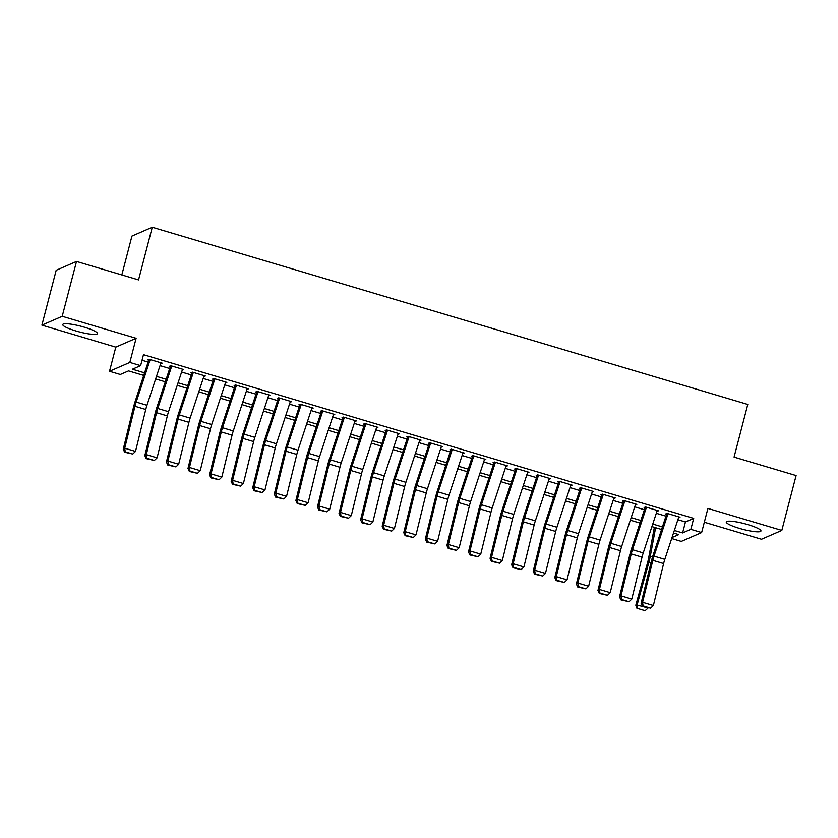 <?xml version="1.0" encoding="UTF-8"?>
<svg xmlns="http://www.w3.org/2000/svg" width="838" height="838" viewBox="0 0 838 838"><rect width="100%" height="100%" fill="white"/><g stroke="black" fill="none" stroke-linecap="round" stroke-linejoin="round"><path stroke-width="1.26" d="M75.829 330.926A17.933 2.943 -165.4 0 0 97.459 333.576A17.933 2.943 -165.4 0 0 84.387 327.197A17.933 2.943 -165.4 0 0 62.756 324.547A17.933 2.943 -165.4 0 0 75.829 330.926M739.326 528.349A17.933 2.943 -165.4 0 0 760.956 530.999A17.933 2.943 -165.4 0 0 747.884 524.619A17.933 2.943 -165.4 0 0 726.253 521.969A17.933 2.943 -165.4 0 0 739.326 528.349M143.727 375.403L128.539 370.888L120.305 374.471L109.516 371.265L129.827 362.425L140.616 365.63L132.383 369.212L144.576 372.837M115.801 347.121L136.112 338.28L62.211 316.293L76.509 261.435L56.188 270.276L41.9 325.134L115.801 347.121L109.516 371.265M121.824 274.927L131.943 236.075L152.254 227.234L747.779 404.44L734.067 457.098L796.1 475.555L781.812 530.412L707.911 508.425L701.626 532.559L681.304 541.4L671.678 538.53M704.308 522.231L761.491 539.253L781.812 530.412M62.211 316.293L41.9 325.134M160.666 363.702L162.153 363.137L149.206 359.282L147.834 359.879L149.876 360.487M182.244 370.113L183.732 369.558L170.784 365.703L169.412 366.3L171.455 366.908M203.823 376.534L205.31 375.969L192.363 372.124L190.991 372.721L193.033 373.329M225.401 382.956L226.878 382.39L213.941 378.546L212.559 379.143L214.612 379.75M246.98 389.377L248.457 388.811L235.509 384.967L234.137 385.564L236.19 386.171M268.548 395.798L270.035 395.232L257.088 391.377L255.716 391.975L257.769 392.593M290.126 402.219L291.614 401.653L278.666 397.799L277.294 398.396L279.337 399.014M311.705 408.64L313.192 408.075L300.245 404.22L298.873 404.817L300.915 405.424M333.283 415.061L334.771 414.496L321.823 410.641L320.451 411.238L322.494 411.846M354.862 421.483L356.349 420.917L343.402 417.062L342.03 417.659L344.072 418.267M376.44 427.904L377.928 427.338L364.98 423.483L363.608 424.08L365.651 424.688M398.019 434.325L399.496 433.759L386.548 429.904L385.176 430.502L387.229 431.109M419.597 440.736L421.074 440.18L408.127 436.326L406.755 436.923L408.808 437.53M441.165 447.157L442.653 446.591L429.705 442.747L428.333 443.344L430.376 443.951M462.744 453.578L464.231 453.012L451.284 449.168L449.912 449.765L451.954 450.373M484.322 459.999L485.81 459.434L472.862 455.589L471.49 456.186L473.533 456.794M505.901 466.42L507.388 465.855L494.441 462L493.069 462.607L495.111 463.215M527.479 472.841L528.967 472.276L516.019 468.421L514.647 469.018L516.69 469.636M549.058 479.263L550.535 478.697L537.598 474.842L536.215 475.439L538.268 476.047M570.636 485.684L572.113 485.118L559.166 481.263L557.794 481.86L559.847 482.468M592.204 492.105L593.692 491.539L580.744 487.685L579.372 488.282L581.425 488.889M613.783 498.526L615.27 497.961L602.323 494.106L600.951 494.703L602.993 495.31M635.361 504.947L636.849 504.382L623.901 500.527L622.529 501.124L624.572 501.732M656.94 511.358L658.427 510.803L645.48 506.948L644.108 507.545L646.15 508.153M677.879 519.707L685.453 521.959L693.696 518.376L143.476 354.663L140.616 365.63M142.02 360.256L148.117 362.079M160.037 365.619L169.695 368.5M181.616 372.041L191.274 374.921M203.184 378.462L212.852 381.332M224.762 384.883L234.431 387.753M246.341 391.304L256.009 394.174M267.919 397.725L277.577 400.595M289.498 404.146L299.156 407.017M311.076 410.568L320.734 413.438M332.655 416.978L342.313 419.859M354.223 423.4L363.891 426.28M375.801 429.821L385.47 432.701M397.38 436.242L407.048 439.122M418.958 442.663L428.627 445.544M440.537 449.084L450.195 451.954M462.115 455.505L471.773 458.376M483.694 461.927L493.352 464.797M505.262 468.348L514.93 471.218M526.84 474.769L536.509 477.639M548.419 481.19L558.087 484.06M569.997 487.601L579.666 490.481M591.576 494.022L601.234 496.903M613.154 500.443L622.812 503.324M634.733 506.864L644.391 509.745M656.311 513.285L665.969 516.166M678.518 517.779L680.006 517.224L667.058 513.369L665.686 513.966L667.729 514.574M136.112 338.28L129.827 362.425M693.696 518.376L690.837 529.344L701.626 532.559M76.509 261.435L138.542 279.902L152.254 227.234M672.003 537.546L678.759 534.602L673.49 533.041M661.58 529.49L651.912 526.62M640.002 523.069L630.333 520.199M618.423 516.648L608.755 513.778M596.845 510.227L587.187 507.357M575.266 503.816L565.608 500.935M553.688 497.395L544.03 494.514M532.109 490.974L522.451 488.093M510.541 484.553L500.873 481.672M488.963 478.131L479.294 475.251M467.384 471.71L457.716 468.83M445.806 465.289L436.137 462.419M424.227 458.868L414.569 455.998M402.649 452.447L392.991 449.577M381.07 446.026L371.412 443.155M359.502 439.604L349.834 436.734M337.924 433.194L328.255 430.313M316.345 426.772L306.677 423.892M294.767 420.351L285.098 417.471M273.188 413.93L263.53 411.049M251.61 407.509L241.952 404.628M230.031 401.088L220.373 398.207M208.453 394.667L198.795 391.796M186.884 388.245L177.216 385.375M165.306 381.824L155.638 378.954M674.339 530.475L682.603 532.926L690.837 529.344M156.486 376.388L166.144 379.258M178.065 382.809L187.722 385.679M199.643 389.23L209.301 392.1M221.222 395.651L230.879 398.521M242.79 402.072L252.458 404.943M264.368 408.483L274.036 411.364M285.947 414.904L295.615 417.785M307.525 421.325L317.193 424.206M329.104 427.747L338.762 430.627M350.682 434.168L360.34 437.048M372.261 440.589L381.919 443.47M393.829 447.01L403.497 449.88M415.407 453.431L425.076 456.301M436.986 459.853L446.654 462.723M458.564 466.274L468.233 469.144M480.143 472.695L489.801 475.565M501.721 479.106L511.379 481.986M523.3 485.527L532.958 488.407M544.868 491.948L554.536 494.829M566.446 498.369L576.115 501.25M588.025 504.79L597.693 507.671M609.603 511.211L619.272 514.092M631.182 517.633L640.84 520.503M652.76 524.054L662.418 526.924M685.453 521.959L682.603 532.926M678.874 516.878L678.633 517.821M657.296 510.468L657.055 511.4M635.717 504.047L635.476 504.979M614.139 497.625L613.898 498.558M592.56 491.204L592.319 492.136M570.982 484.783L570.741 485.715M549.414 478.362L549.162 479.294M527.835 471.941L527.594 472.873M506.257 465.519L506.016 466.452M484.678 459.098L484.437 460.031M463.1 452.677L462.859 453.609M441.521 446.256L441.28 447.199M419.943 439.835L419.702 440.778M398.375 433.424L398.123 434.356M376.796 427.003L376.545 427.935M355.218 420.582L354.977 421.514M333.639 414.161L333.398 415.093M312.061 407.739L311.82 408.672M290.482 401.318L290.241 402.25M268.904 394.897L268.663 395.829M247.325 388.476L247.084 389.408M225.757 382.055L225.506 382.987M204.179 375.634L203.938 376.576M182.6 369.212L182.359 370.155M161.022 362.802L160.781 363.734M678.822 516.868L664.817 559.355A11.491 2.325 -73.4 0 0 663.612 563.565L653.368 605.497L642.578 602.281L643.06 605.884L642.474 606.283L650.613 608.137L643.06 605.884M668.033 513.652L654.028 556.139A11.491 2.325 -73.4 0 0 652.823 560.35L642.578 602.281L641.101 603.276L651.346 561.345A17.242 3.488 106.6 0 1 653.158 555.028L666.608 514.239M641.101 603.276L642.474 606.283M650.613 608.137L653.368 605.497M654.363 527.343L648.549 558.527A11.491 2.325 106.6 0 1 647.585 562.633L635.812 605.225L637.079 605.026L648.853 562.424A17.242 3.488 -73.4 0 0 650.288 556.275L655.609 527.72M637.529 608.44L645.082 610.682L637.529 608.44L637.079 605.026L647.963 607.917M647.868 608.241L645.082 610.682M637.027 608.514L635.812 605.225M657.243 510.447L643.238 552.933A11.491 2.325 -73.4 0 0 642.034 557.144L631.789 599.076L621 595.86L621.482 599.463L620.895 599.861L629.034 601.715L621.482 599.463M646.454 507.241L632.449 549.718A11.491 2.325 -73.4 0 0 631.244 553.928L621 595.86L619.523 596.855L629.767 554.924A17.242 3.488 106.6 0 1 631.58 548.607L645.03 507.818M619.523 596.855L620.895 599.861M629.034 601.715L631.789 599.076M635.665 504.026L621.66 546.512A11.491 2.325 -73.4 0 0 620.455 550.723L610.211 592.655L599.421 589.449L599.914 593.042L599.317 593.44L607.466 595.294L599.914 593.042M624.876 500.82L610.871 543.296A11.491 2.325 -73.4 0 0 609.666 547.507L599.421 589.449L597.955 590.434L608.199 548.502A17.242 3.488 106.6 0 1 610.012 542.186L623.451 501.396M597.955 590.434L599.317 593.44M607.466 595.294L610.211 592.655M614.086 497.604L600.081 540.091A11.491 2.325 -73.4 0 0 598.877 544.302L588.632 586.233L577.843 583.028L578.335 586.621L577.738 587.019L585.888 588.873L578.335 586.621M603.297 494.399L589.303 536.875A11.491 2.325 -73.4 0 0 588.087 541.097L577.843 583.028L576.376 584.013L586.621 542.081A17.242 3.488 106.6 0 1 588.433 535.765L601.873 494.975M576.376 584.013L577.738 587.019M585.888 588.873L588.632 586.233M592.508 491.183L578.513 533.67A11.491 2.325 -73.4 0 0 577.298 537.881L567.054 579.812L556.264 576.607L556.757 580.21L556.17 580.598L564.309 582.452L556.757 580.21M581.719 487.978L567.724 530.464A11.491 2.325 -73.4 0 0 566.509 534.675L556.264 576.607L554.798 577.591L565.042 535.66A17.242 3.488 106.6 0 1 566.855 529.344L580.294 488.554M554.798 577.591L556.17 580.598M564.309 582.452L567.054 579.812M570.929 484.762L556.935 527.249A11.491 2.325 -73.4 0 0 555.72 531.46L545.475 573.391L534.686 570.186L535.178 573.789L534.592 574.187L542.731 576.031L535.178 573.789M560.14 481.557L546.146 524.043A11.491 2.325 -73.4 0 0 544.93 528.254L534.686 570.186L533.219 571.17L543.464 529.239A17.242 3.488 106.6 0 1 545.276 522.922L558.716 482.133M533.219 571.17L534.592 574.187M542.731 576.031L545.475 573.391M549.361 478.341L535.356 520.827A11.491 2.325 -73.4 0 0 534.152 525.038L523.907 566.97L513.118 563.765L513.6 567.368L513.013 567.766L521.152 569.61L513.6 567.368M538.572 475.136L524.567 517.622A11.491 2.325 -73.4 0 0 523.362 521.833L513.118 563.765L511.641 564.76L521.885 522.818A17.242 3.488 106.6 0 1 523.698 516.501L537.137 475.712M511.641 564.76L513.013 567.766M521.152 569.61L523.907 566.97M527.783 471.93L513.778 514.406A11.491 2.325 -73.4 0 0 512.573 518.617L502.329 560.549L491.539 557.343L492.021 560.947L491.435 561.345L499.574 563.188L492.021 560.947M516.994 468.714L502.989 511.201A11.491 2.325 -73.4 0 0 501.784 515.412L491.539 557.343L490.062 558.338L500.307 516.407A17.242 3.488 106.6 0 1 502.119 510.08L515.569 469.301M490.062 558.338L491.435 561.345M499.574 563.188L502.329 560.549M506.204 465.509L492.199 507.985A11.491 2.325 -73.4 0 0 490.995 512.196L480.75 554.138L469.961 550.922L470.443 554.526L469.856 554.924L477.995 556.767L470.443 554.526M495.415 462.293L481.41 504.78A11.491 2.325 -73.4 0 0 480.205 508.991L469.961 550.922L468.484 551.917L478.728 509.986A17.242 3.488 106.6 0 1 480.541 503.659L493.991 462.88M468.484 551.917L469.856 554.924M477.995 556.767L480.75 554.138M484.626 459.088L470.621 501.564A11.491 2.325 -73.4 0 0 469.416 505.785L459.172 547.717L448.382 544.501L448.875 548.104L448.278 548.502L456.417 550.356L448.875 548.104M473.837 455.872L459.832 498.359A11.491 2.325 -73.4 0 0 458.627 502.57L448.382 544.501L446.905 545.496L457.15 503.565A17.242 3.488 106.6 0 1 458.962 497.248L472.412 456.459M446.905 545.496L448.278 548.502M456.417 550.356L459.172 547.717M463.047 452.667L449.042 495.153A11.491 2.325 -73.4 0 0 447.838 499.364L437.593 541.296L426.804 538.08L427.296 541.683L426.699 542.081L434.849 543.935L427.296 541.683M452.258 449.451L438.253 491.937A11.491 2.325 -73.4 0 0 437.048 496.148L426.804 538.08L425.337 539.075L435.582 497.144A17.242 3.488 106.6 0 1 437.394 490.827L450.834 450.037M425.337 539.075L426.699 542.081M434.849 543.935L437.593 541.296M441.469 446.245L427.474 488.732A11.491 2.325 -73.4 0 0 426.259 492.943L416.015 534.874L405.225 531.659L405.718 535.262L405.131 535.66L413.27 537.514L405.718 535.262M430.68 443.03L416.685 485.516A11.491 2.325 -73.4 0 0 415.47 489.727L405.225 531.659L403.759 532.654L414.003 490.722A17.242 3.488 106.6 0 1 415.816 484.406L429.255 443.616M403.759 532.654L405.131 535.66M413.27 537.514L416.015 534.874M419.89 439.824L405.896 482.311A11.491 2.325 -73.4 0 0 404.681 486.522L394.436 528.453L383.647 525.237L384.139 528.841L383.553 529.239L391.692 531.093L384.139 528.841M409.101 436.619L395.107 479.095A11.491 2.325 -73.4 0 0 393.891 483.306L383.647 525.237L382.18 526.233L392.425 484.301A17.242 3.488 106.6 0 1 394.237 477.985L407.677 437.195M382.18 526.233L383.553 529.239M391.692 531.093L394.436 528.453M398.312 433.403L384.317 475.89A11.491 2.325 -73.4 0 0 383.102 480.101L372.868 522.032L362.079 518.827L362.561 522.42L361.974 522.818L370.113 524.672L362.561 522.42M387.533 430.198L373.528 472.674A11.491 2.325 -73.4 0 0 372.323 476.885L362.079 518.827L360.602 519.811L370.846 477.88A17.242 3.488 106.6 0 1 372.659 471.564L386.098 430.774M360.602 519.811L361.974 522.818M370.113 524.672L372.868 522.032M376.744 426.982L362.739 469.469A11.491 2.325 -73.4 0 0 361.534 473.68L351.29 515.611L340.5 512.406L340.982 515.999L340.396 516.397L348.535 518.251L340.982 515.999M365.955 423.777L351.95 466.253A11.491 2.325 -73.4 0 0 350.745 470.474L340.5 512.406L339.023 513.39L349.268 471.459A17.242 3.488 106.6 0 1 351.08 465.142L364.52 424.353M339.023 513.39L340.396 516.397M348.535 518.251L351.29 515.611M355.165 420.561L341.16 463.047A11.491 2.325 -73.4 0 0 339.956 467.258L329.711 509.19L318.922 505.984L319.404 509.588L318.817 509.975L326.956 511.829L319.404 509.588M344.376 417.355L330.371 459.842A11.491 2.325 -73.4 0 0 329.166 464.053L318.922 505.984L317.445 506.969L327.689 465.038A17.242 3.488 106.6 0 1 329.502 458.721L342.952 417.932M317.445 506.969L318.817 509.975M326.956 511.829L329.711 509.19M333.587 414.14L319.582 456.626A11.491 2.325 -73.4 0 0 318.377 460.837L308.133 502.769L297.343 499.563L297.825 503.167L297.239 503.565L305.378 505.408L297.825 503.167M322.798 410.934L308.793 453.421A11.491 2.325 -73.4 0 0 307.588 457.632L297.343 499.563L295.866 500.548L306.111 458.616A17.242 3.488 106.6 0 1 307.923 452.3L321.373 411.51M295.866 500.548L297.239 503.565M305.378 505.408L308.133 502.769M312.008 407.718L298.003 450.205A11.491 2.325 -73.4 0 0 296.799 454.416L286.554 496.347L275.765 493.142L276.257 496.745L275.66 497.144L283.81 498.987L276.257 496.745M301.219 404.513L287.214 447A11.491 2.325 -73.4 0 0 286.009 451.211L275.765 493.142L274.298 494.137L284.543 452.195A17.242 3.488 106.6 0 1 286.355 445.879L299.795 405.089M274.298 494.137L275.66 497.144M283.81 498.987L286.554 496.347M290.43 401.308L276.435 443.784A11.491 2.325 -73.4 0 0 275.22 447.995L264.976 489.926L254.186 486.721L254.679 490.324L254.092 490.722L262.231 492.566L254.679 490.324M279.641 398.092L265.646 440.579A11.491 2.325 -73.4 0 0 264.431 444.789L254.186 486.721L252.72 487.716L262.964 445.785A17.242 3.488 106.6 0 1 264.777 439.458L278.216 398.679M252.72 487.716L254.092 490.722M262.231 492.566L264.976 489.926M268.851 394.887L254.857 437.363A11.491 2.325 -73.4 0 0 253.642 441.574L243.397 483.516L232.608 480.3L233.1 483.903L232.514 484.301L240.653 486.145L233.1 483.903M258.062 391.671L244.068 434.157A11.491 2.325 -73.4 0 0 242.852 438.368L232.608 480.3L231.141 481.295L241.386 439.363A17.242 3.488 106.6 0 1 243.198 433.036L256.638 392.257M231.141 481.295L232.514 484.301M240.653 486.145L243.397 483.516M247.273 388.465L233.278 430.942A11.491 2.325 -73.4 0 0 232.063 435.163L221.819 477.094L211.04 473.879L211.522 477.482L210.935 477.88L219.074 479.734L211.522 477.482M236.494 385.25L222.489 427.736A11.491 2.325 -73.4 0 0 221.284 431.947L211.04 473.879L209.563 474.874L219.807 432.942A17.242 3.488 106.6 0 1 221.62 426.626L235.059 385.836M209.563 474.874L210.935 477.88M219.074 479.734L221.819 477.094M225.705 382.044L211.7 424.52A11.491 2.325 -73.4 0 0 210.495 428.742L200.251 470.673L189.461 467.457L189.943 471.061L189.357 471.459L197.496 473.313L189.943 471.061M214.916 378.828L200.911 421.315A11.491 2.325 -73.4 0 0 199.706 425.526L189.461 467.457L187.984 468.452L198.229 426.521A17.242 3.488 106.6 0 1 200.041 420.205L213.481 379.415M187.984 468.452L189.357 471.459M197.496 473.313L200.251 470.673M204.126 375.623L190.121 418.11A11.491 2.325 -73.4 0 0 188.917 422.321L178.672 464.252L167.883 461.036L168.365 464.64L167.778 465.038L175.917 466.892L168.365 464.64M193.337 372.407L179.332 414.894A11.491 2.325 -73.4 0 0 178.127 419.105L167.883 461.036L166.406 462.031L176.65 420.1A17.242 3.488 106.6 0 1 178.463 413.783L191.912 372.994M166.406 462.031L167.778 465.038M175.917 466.892L178.672 464.252M182.548 369.202L168.543 411.688A11.491 2.325 -73.4 0 0 167.338 415.899L157.094 457.831L146.304 454.615L146.786 458.218L146.2 458.616L154.339 460.471L146.786 458.218M171.759 365.997L157.754 408.473A11.491 2.325 -73.4 0 0 156.549 412.684L146.304 454.615L144.827 455.61L155.072 413.679A17.242 3.488 106.6 0 1 156.884 407.362L170.334 366.573M144.827 455.61L146.2 458.616M154.339 460.471L157.094 457.831M160.969 362.781L146.964 405.267A11.491 2.325 -73.4 0 0 145.76 409.478L135.515 451.41L124.726 448.204L125.218 451.797L124.621 452.195L132.771 454.049L125.218 451.797M150.18 359.575L136.175 402.051A11.491 2.325 -73.4 0 0 134.97 406.262L124.726 448.204L123.259 449.189L133.504 407.258A17.242 3.488 106.6 0 1 135.316 400.941L148.755 360.151M123.259 449.189L124.621 452.195M132.771 454.049L135.515 451.41M664.817 559.355L654.028 556.139M663.612 563.565L652.823 560.35M648.853 562.424L650.937 563.042M650.288 556.275L652.551 556.945M643.238 552.933L632.449 549.718M642.034 557.144L631.244 553.928M621.66 546.512L610.871 543.296M620.455 550.723L609.666 547.507M600.081 540.091L589.303 536.875M598.877 544.302L588.087 541.097M578.513 533.67L567.724 530.464M577.298 537.881L566.509 534.675M556.935 527.249L546.146 524.043M555.72 531.46L544.93 528.254M535.356 520.827L524.567 517.622M534.152 525.038L523.362 521.833M513.778 514.406L502.989 511.201M512.573 518.617L501.784 515.412M492.199 507.985L481.41 504.78M490.995 512.196L480.205 508.991M470.621 501.564L459.832 498.359M469.416 505.785L458.627 502.57M449.042 495.153L438.253 491.937M447.838 499.364L437.048 496.148M427.474 488.732L416.685 485.516M426.259 492.943L415.47 489.727M405.896 482.311L395.107 479.095M404.681 486.522L393.891 483.306M384.317 475.89L373.528 472.674M383.102 480.101L372.323 476.885M362.739 469.469L351.95 466.253M361.534 473.68L350.745 470.474M341.16 463.047L330.371 459.842M339.956 467.258L329.166 464.053M319.582 456.626L308.793 453.421M318.377 460.837L307.588 457.632M298.003 450.205L287.214 447M296.799 454.416L286.009 451.211M276.435 443.784L265.646 440.579M275.22 447.995L264.431 444.789M254.857 437.363L244.068 434.157M253.642 441.574L242.852 438.368M233.278 430.942L222.489 427.736M232.063 435.163L221.284 431.947M211.7 424.52L200.911 421.315M210.495 428.742L199.706 425.526M190.121 418.11L179.332 414.894M188.917 422.321L178.127 419.105M168.543 411.688L157.754 408.473M167.338 415.899L156.549 412.684M146.964 405.267L136.175 402.051M145.76 409.478L134.97 406.262"/></g></svg>
